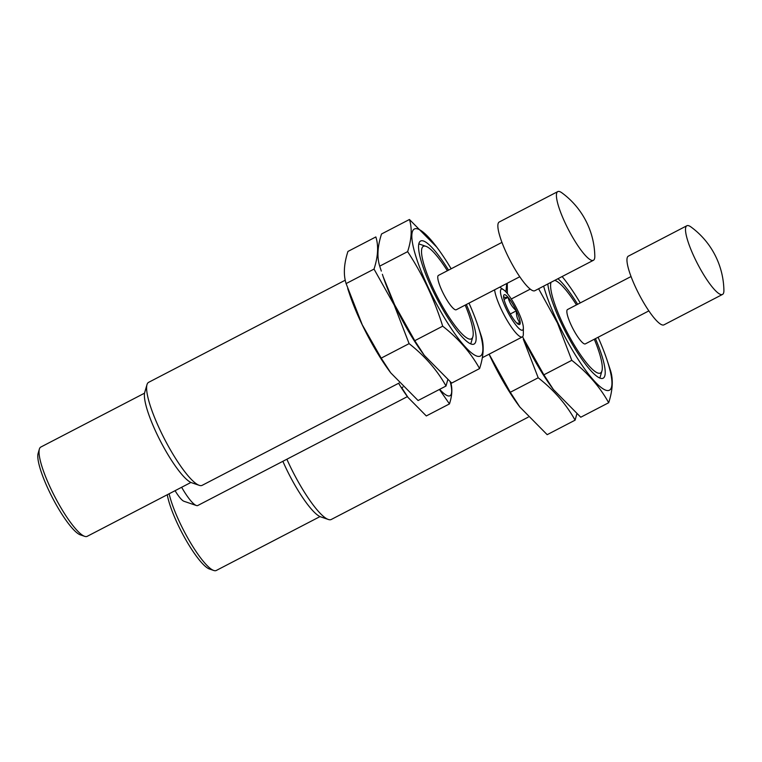 <?xml version="1.0" encoding="UTF-8"?>
<svg xmlns="http://www.w3.org/2000/svg" width="762" height="762" viewBox="0 0 762 762"><rect width="100%" height="100%" fill="white"/><g stroke="black" fill="none" stroke-linecap="round" stroke-linejoin="round"><path stroke-width="1.14" d="M594.293 339.242A52.111 10.83 -117.4 0 1 601.961 370.827A52.111 10.83 -117.4 0 1 562.537 323.031A52.111 10.83 -117.4 0 1 551.012 282.321M554.755 280.378A52.111 10.83 -117.4 0 1 555.012 280.464A52.111 10.83 -117.4 0 1 576.453 304.895M648.872 310.886L585.359 343.872A19.345 4.02 -117.4 0 1 571.281 325.336A19.345 4.02 -117.4 0 1 567.528 309.534L631.041 276.539M528.209 417.166L331.251 519.484A58.045 12.068 -117.4 0 1 328.365 519.484A58.045 12.068 -117.4 0 1 288.998 463.877A58.045 12.068 -117.4 0 1 286.874 459.229M328.365 519.484L320.764 516.893A52.111 10.83 -117.4 0 1 285.436 466.973A52.111 10.83 -117.4 0 1 282.864 461.315M320.021 516.588L216.275 570.481A50.302 10.458 -117.4 0 1 213.779 570.481L209.483 569.024A46.949 9.763 -117.4 0 1 177.651 524.037A46.949 9.763 -117.4 0 1 167.288 494.728M213.779 570.481A50.302 10.458 -117.4 0 1 179.661 522.294A50.302 10.458 -117.4 0 1 169.135 493.766M688.486 225.657A38.691 8.049 -117.4 0 1 691.001 226.981A80.296 80.296 0 0 1 723.9 290.322A38.691 8.049 -117.4 0 1 722.528 294.427A38.691 8.049 -117.4 0 1 694.363 257.356A38.691 8.049 -117.4 0 1 686.848 225.752A38.691 8.049 -117.4 0 1 688.486 225.657M722.528 294.427L663.978 324.841A38.691 8.049 -117.4 0 1 635.813 287.769A38.691 8.049 -117.4 0 1 628.307 256.165L686.848 225.752M523.751 339.1A71.59 14.888 62.6 0 0 552.469 388.277A71.59 14.888 62.6 0 0 553.441 389.572A71.59 14.888 -117.4 0 1 523.751 339.1A71.59 14.888 -117.4 0 1 522.627 336.69A71.59 14.888 62.6 0 0 523.751 339.1M538.61 288.76L557.498 323.069L571.786 360.331C587.521 372.675 599.827 386.81 608.686 402.727L580.768 417.224L553.403 389.525L543.868 374.828L523.713 338.919M507.368 293.56L507.282 283.235M580.244 302.933A71.59 14.888 62.6 0 0 578.006 299.237A71.59 14.888 62.6 0 0 566.833 282.588A71.59 14.888 62.6 0 0 562.137 276.549M543.639 286.15A71.59 14.888 62.6 0 0 557.336 321.65A71.59 14.888 62.6 0 0 601.17 387.496A71.59 14.888 62.6 0 0 607.009 359.94A71.59 14.888 62.6 0 0 598.075 337.271M608.686 402.727C612.734 390.22 613.343 379.505 610.514 370.57L607.009 359.94M547.811 283.988A58.045 12.068 62.6 0 0 560.956 322.612A58.045 12.068 62.6 0 0 600.313 378.219A58.045 12.068 62.6 0 0 595.455 338.633M577.625 304.295A58.045 12.068 62.6 0 0 557.955 278.711M571.786 360.331L543.868 374.828M530.285 289.122L511.283 298.99M506.711 283.531L505.92 291.894M523.265 339.147L538.201 377.781C553.936 390.125 566.233 404.251 575.1 420.167L576.824 413.985M519.846 407.013A71.59 14.888 -117.4 0 1 518.884 405.727A71.59 14.888 -117.4 0 1 490.166 356.549A71.59 14.888 -117.4 0 1 489.071 354.197M575.1 420.167L547.183 434.673L519.817 406.975L510.283 392.278L489.118 354.178M510.283 392.278L538.201 377.781M516.846 323.126L520.208 323.136A16.754 3.486 62.6 0 0 516.369 310.82A16.754 3.486 62.6 0 0 508.063 297.313A16.754 3.486 62.6 0 0 503.587 296.132A16.754 3.486 62.6 0 0 503.577 296.399A16.754 3.486 62.6 0 0 507.425 308.448A16.754 3.486 62.6 0 0 515.741 321.955A16.754 3.486 62.6 0 0 517.941 324.05A16.754 3.486 62.6 0 0 520.208 323.136C517.455 319.811 516.179 315.706 516.369 310.82C512.131 307.096 509.368 302.6 508.063 297.313C505.092 297.685 503.596 297.294 503.587 296.132M175.079 490.68A19.345 4.02 62.6 0 0 183.975 501.282A19.345 4.02 62.6 0 0 184.118 501.32M181.642 487.27A29.023 6.029 62.6 0 0 196.348 505.501A29.023 6.029 62.6 0 0 196.567 505.568A29.023 6.029 62.6 0 0 197.787 505.501L407.413 396.611M494.605 289.817A29.023 6.029 62.6 0 0 505.682 317.868A29.023 6.029 62.6 0 0 521.075 337.004A29.023 6.029 62.6 0 0 522.303 336.937A29.023 6.029 62.6 0 0 523.332 334.099L523.361 327.87A23.089 4.801 62.6 0 0 516.16 307.419A23.089 4.801 62.6 0 0 503.577 289.77A23.089 4.801 62.6 0 0 504.844 306.057A23.089 4.801 62.6 0 0 521.57 330.175A23.089 4.801 62.6 0 0 523.361 327.87M504.025 299.409L508.063 297.313M510.292 313.973L516.369 310.82M450.294 381.962A47.882 9.954 -117.4 0 1 447.98 395.859A47.882 9.954 -117.4 0 1 439.664 389.325M439.407 389.458L449.466 403.908C452.161 395.573 452.561 388.43 450.675 382.476M449.466 403.908L426.301 415.947L408.051 397.478L401.698 387.687L402.946 387.029M408.137 397.593A47.882 9.954 -117.4 0 1 407.489 396.726A47.882 9.954 -117.4 0 1 398.621 383.286M465.201 305.095A52.111 10.83 -117.4 0 1 472.869 336.69A52.111 10.83 -117.4 0 1 433.445 288.884A52.111 10.83 -117.4 0 1 425.929 246.317A52.111 10.83 -117.4 0 1 447.361 270.758M519.789 276.739L456.276 309.734A19.345 4.02 -117.4 0 1 442.189 291.198A19.345 4.02 -117.4 0 1 438.436 275.396L501.948 242.402M399.117 383.029L202.159 485.337A58.045 12.068 -117.4 0 1 199.273 485.346A58.045 12.068 -117.4 0 1 159.915 429.73A58.045 12.068 -117.4 0 1 146.98 384.677A58.045 12.068 -117.4 0 1 148.647 382.324L345.262 280.187M199.273 485.346L191.681 482.756A52.111 10.83 -117.4 0 1 156.343 432.826A52.111 10.83 -117.4 0 1 144.732 392.382L146.98 384.677M190.929 482.451L87.192 536.334A50.302 10.458 -117.4 0 1 84.687 536.343L80.401 534.876A46.949 9.763 -117.4 0 1 48.558 489.899A46.949 9.763 -117.4 0 1 38.1 453.457L39.367 449.104A50.302 10.458 -117.4 0 1 40.815 447.056L144.551 393.163M84.687 536.343A50.302 10.458 -117.4 0 1 50.578 488.147A50.302 10.458 -117.4 0 1 39.367 449.104M559.403 191.519A38.691 8.049 -117.4 0 1 561.908 192.843A80.296 80.296 0 0 1 594.808 256.184A38.691 8.049 -117.4 0 1 593.436 260.28A38.691 8.049 -117.4 0 1 565.271 223.209A38.691 8.049 -117.4 0 1 557.765 191.605A38.691 8.049 -117.4 0 1 559.403 191.519M593.436 260.28L534.886 290.693A38.691 8.049 -117.4 0 1 506.72 253.632A38.691 8.049 -117.4 0 1 499.215 222.018L557.765 191.605M436.778 247.145L409.442 219.494C412.271 228.419 411.661 239.144 407.622 251.641C422.596 274.387 434.292 299.237 442.693 326.184C458.429 338.528 470.735 352.663 479.593 368.579L451.685 383.076L424.32 355.387L414.776 340.69L394.63 304.771L383.2 276.777A71.59 14.888 62.6 0 0 394.659 304.952A71.59 14.888 62.6 0 0 423.386 354.13A71.59 14.888 62.6 0 0 424.348 355.425A71.59 14.888 -117.4 0 1 394.659 304.952A71.59 14.888 -117.4 0 1 382.391 274.291M381.314 271.091L379.705 266.148C376.876 257.213 377.476 246.497 381.524 233.991L409.442 219.494M451.152 268.786A71.59 14.888 62.6 0 0 448.913 265.09A71.59 14.888 62.6 0 0 437.74 248.441A71.59 14.888 62.6 0 0 412.194 232.353A71.59 14.888 62.6 0 0 428.254 287.512A71.59 14.888 62.6 0 0 472.088 353.349A71.59 14.888 62.6 0 0 477.926 325.803A71.59 14.888 62.6 0 0 468.992 303.124M479.593 368.579C483.641 356.073 484.251 345.357 481.422 336.433L477.926 325.803M448.532 270.148A58.045 12.068 62.6 0 0 418.938 243.411A58.045 12.068 62.6 0 0 431.863 288.465A58.045 12.068 62.6 0 0 471.221 344.072A58.045 12.068 62.6 0 0 466.373 304.486M442.693 326.184L414.776 340.69M407.622 251.641L379.705 266.148M446.008 386.029L418.09 400.526L390.725 372.828L381.19 358.13L362.264 324.793L346.11 283.588C343.281 274.663 343.891 263.947 347.939 251.441L375.857 236.934C378.685 245.869 378.076 256.584 374.028 269.091L394.183 305.01L409.108 343.633C424.844 355.978 437.15 370.113 446.008 386.029L447.732 379.847M390.763 372.875A71.59 14.888 -117.4 0 1 389.792 371.58A71.59 14.888 -117.4 0 1 361.074 322.402A71.59 14.888 -117.4 0 1 349.606 294.218L347.72 288.541M346.11 283.588L374.028 269.091M381.19 358.13L409.108 343.633M601.961 370.827L599.856 378.047M552.469 388.277L553.403 389.534M566.833 282.588L565.899 281.33M518.884 405.727L519.808 406.975M183.975 501.282L196.348 505.501M482.327 357.702L522.303 336.937M503.577 289.77L499.786 287.131M407.489 396.726L408.051 397.478M425.929 246.317L418.814 243.888M472.869 336.69L470.764 343.9M423.386 354.13L424.31 355.387M437.74 248.441L436.807 247.183M389.792 371.58L390.725 372.837"/></g></svg>
